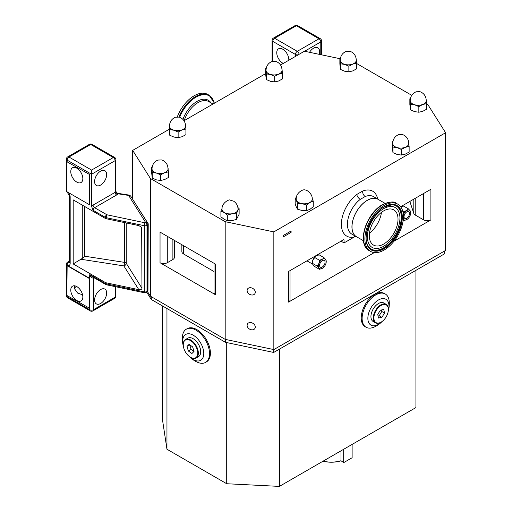 <?xml version="1.0" encoding="UTF-8"?>
<svg xmlns="http://www.w3.org/2000/svg" width="512" height="512" viewBox="0 0 512 512"><rect width="100%" height="100%" fill="white"/><g stroke="black" fill="none" stroke-linecap="round" stroke-linejoin="round"><path stroke-width="0.77" d="M325.792 259.706A5.549 3.206 -60 0 1 326.24 261.549L325.792 259.706L323.981 257.632L319.155 254.842L316.122 255.898A5.549 3.206 -60 0 0 312.973 259.814L312.806 260.237A5.549 3.206 -60 0 0 312.358 262.598L312.806 264.442L314.624 266.515L319.45 269.299L322.157 268.435A5.549 3.206 -60 0 1 319.002 268.154L319.45 269.299M322.157 268.435L322.477 268.25A5.549 3.206 -60 0 0 325.632 264.326L325.792 263.904A5.549 3.206 -60 0 0 326.24 261.549M322.317 266.982A3.878 2.24 120 0 0 324.851 263.565A3.878 2.24 120 0 0 324.256 260.454A3.878 2.24 120 0 0 322.317 260.646A3.878 2.24 120 0 0 319.782 264.064A3.878 2.24 120 0 0 320.378 267.174A3.878 2.24 120 0 0 322.317 266.982M323.981 257.632L322.477 259.194A5.549 3.206 -60 0 1 325.632 259.475M322.477 259.194L319.45 260.243L319.002 263.302A5.549 3.206 -60 0 1 322.157 259.379M319.002 263.302L317.184 266.08L318.842 267.923A5.549 3.206 -60 0 1 318.842 263.718M312.973 259.814L316.122 255.898M314.624 257.459L319.45 260.243M317.184 266.08L312.358 263.29L312.806 260.237M410.253 210.944A5.549 3.206 -60 0 1 410.701 212.787L410.253 210.944L408.435 208.87L403.61 206.08L400.838 206.989M403.206 220.134L403.91 220.538L406.611 219.674A5.549 3.206 -60 0 1 403.462 219.392L403.91 220.538M404.403 214.842A3.878 2.24 120 0 0 404.838 218.413A3.878 2.24 120 0 0 409.152 215.264A3.878 2.24 120 0 0 408.717 211.693A3.878 2.24 120 0 0 404.403 214.842M403.462 214.541A5.549 3.206 -60 0 1 406.611 210.618L403.91 211.482L403.36 214.803M406.611 219.674L406.938 219.488A5.549 3.206 -60 0 0 410.093 215.565L410.253 215.142A5.549 3.206 -60 0 0 410.701 212.787M408.435 208.87L406.938 210.432A5.549 3.206 -60 0 1 410.093 210.714M406.938 210.432L406.611 210.618M402.624 210.739L403.91 211.482M344.038 239.987L343.552 239.712A0.685 0.397 -60 0 1 344.038 239.987L344.038 242.912L341.018 241.171M355.546 236.269L344.038 242.912M357.427 237.261A21.67 12.512 -60 0 1 356.429 236.781A21.67 12.512 -60 0 1 353.107 219.411A21.67 12.512 -60 0 1 367.264 200.32A21.67 12.512 -60 0 1 378.099 199.245L373.574 196.634A21.67 12.512 120 0 0 365.216 196.506A4.269 2.829 68.8 0 1 362.688 191.046L356.755 194.47A25.933 14.976 -60 0 0 341.427 222.714A25.933 14.976 -60 0 0 354.221 237.037A4.269 3.091 77.9 0 1 354.726 235.795M378.099 199.245A21.67 12.512 -60 0 1 379.014 199.872M365.216 196.506L360.262 199.366A21.67 12.512 120 0 0 348.154 218.4A21.67 12.512 120 0 0 351.904 234.163L356.429 236.781M356.755 194.47A4.269 2.035 -127.5 0 0 360.262 199.366M291.098 232.378L291.098 230.982L283.558 235.341L283.558 236.73L291.098 232.378A5.331 3.078 0 0 0 289.696 231.795M169.139 129.338L132.678 150.387L150.387 178.477L225.19 221.67L273.843 231.891L445.6 132.73L445.6 250.419L273.843 349.581L225.19 339.36L150.387 296.173L147.552 291.674M273.843 231.891L273.843 349.581M445.6 132.73L427.891 104.64L426.63 103.91M411.763 95.328L356.646 63.507M339.866 58.675L304.435 51.226L280.531 65.024M265.664 73.613L184.006 120.755M401.35 149.44L397.152 147.648A8.102 4.678 180 0 1 392.653 143.757L392.352 141.651L392.352 147.283L392.96 152.672L397.152 154.464L401.35 155.066L405.242 154.157L409.133 152.07L409.133 146.438L405.242 147.347L401.35 149.44L401.35 155.066M408.736 142.682A8.102 4.678 180 0 1 408.832 143.155A8.102 4.678 180 0 1 405.242 147.347A8.102 4.678 0 0 1 397.152 147.648L392.96 147.046L392.96 152.672M392.96 147.046L392.653 143.757A8.102 4.678 180 0 1 392.749 142.682M392.717 143.456A8.026 4.634 0 0 0 397.19 147.61A8.026 4.634 0 0 0 408.768 143.456C408.563 139.046 406.464 136.064 402.477 134.515L398.618 134.637C394.861 136.294 392.896 139.238 392.717 143.456M408.461 141.011L409.133 146.438M392.352 141.651L392.966 141.254M274.662 76.294L270.464 74.509A8.102 4.678 180 0 1 265.965 70.618L265.664 68.512L265.664 74.138L266.272 79.533L270.464 81.318L274.662 81.926L278.554 81.018L282.445 78.925L282.445 73.299L278.554 74.208L274.662 76.294L274.662 81.926M282.048 69.542A8.102 4.678 180 0 1 282.144 70.01A8.102 4.678 180 0 1 278.554 74.208A8.102 4.678 0 0 1 270.464 74.509L266.272 73.901L266.272 79.533M266.272 73.901L265.965 70.618A8.102 4.678 180 0 1 266.061 69.542M266.029 70.31A8.026 4.634 0 0 0 270.502 74.464A8.026 4.634 0 0 0 282.08 70.31C281.875 65.901 279.782 62.918 275.789 61.37L271.93 61.498C268.173 63.155 266.208 66.093 266.029 70.31M281.773 67.866L282.445 73.299M265.664 68.512L266.278 68.109M178.138 132.026L173.939 130.234A8.102 4.678 180 0 1 169.446 126.342L169.139 124.237L169.139 129.869L169.747 135.258L173.939 137.05L178.138 137.651L182.029 136.742L185.92 134.656L185.92 129.024L182.029 129.933L178.138 132.026L178.138 137.651M185.523 125.267A8.102 4.678 180 0 1 185.619 125.741A8.102 4.678 180 0 1 182.029 129.933A8.102 4.678 0 0 1 173.939 130.234L169.747 129.632L169.747 135.258M169.747 129.632L169.446 126.342A8.102 4.678 180 0 1 169.536 125.267M169.51 126.042A8.026 4.634 0 0 0 173.978 130.195A8.026 4.634 0 0 0 185.555 126.042C185.35 121.626 183.258 118.65 179.264 117.101L175.405 117.222C171.648 118.88 169.683 121.818 169.51 126.042M185.248 123.597L185.92 129.024M169.139 124.237L169.76 123.84M160.64 174.867L156.448 173.075A8.102 4.678 180 0 1 151.949 169.184L151.648 167.078L151.648 172.71L152.25 178.099L156.448 179.885L160.64 180.493L164.538 179.584L168.429 177.498L168.429 171.866L164.538 172.774L160.64 174.867L160.64 180.493M168.032 168.109A8.102 4.678 180 0 1 168.128 168.576A8.102 4.678 180 0 1 164.538 172.774A8.102 4.678 0 0 1 156.448 173.075L152.25 172.474L152.25 178.099M152.25 172.474L151.949 169.184A8.102 4.678 180 0 1 152.045 168.109M152.013 168.883A8.026 4.634 0 0 0 156.48 173.037A8.026 4.634 0 0 0 168.064 168.883C167.859 164.467 165.76 161.491 161.773 159.936L157.907 160.064C154.157 161.722 152.192 164.659 152.013 168.883M167.75 166.438L168.429 171.866M151.648 167.078L152.262 166.675M418.842 106.598L414.65 104.813A8.102 4.678 180 0 1 410.15 100.915L409.85 98.81L409.85 104.442L410.451 109.837L414.65 111.622L418.842 112.23L422.733 111.322L426.63 109.229L426.63 103.603L422.733 104.506L418.842 106.598L418.842 112.23M426.234 99.84A8.102 4.678 180 0 1 426.323 100.314A8.102 4.678 180 0 1 422.733 104.506A8.102 4.678 0 0 1 414.65 104.813L410.451 104.205L410.451 109.837M410.451 104.205L410.15 100.915A8.102 4.678 180 0 1 410.246 99.84M410.214 100.614A8.026 4.634 0 0 0 414.682 104.768A8.026 4.634 0 0 0 426.259 100.614C426.061 96.205 423.962 93.222 419.974 91.674L416.109 91.795C412.358 93.453 410.394 96.397 410.214 100.614M425.952 98.17L426.63 103.603M409.85 98.81L410.464 98.413M348.864 66.195L344.666 64.41A8.102 4.678 180 0 1 340.173 60.518L339.866 58.413L339.866 64.038L340.474 69.434L344.666 71.219L348.864 71.827L352.755 70.918L356.646 68.826L356.646 63.2L352.755 64.109L348.864 66.195L348.864 71.827M356.25 59.437A8.102 4.678 180 0 1 356.346 59.91A8.102 4.678 180 0 1 352.755 64.109A8.102 4.678 0 0 1 344.666 64.41L340.474 63.802L340.474 69.434M340.474 63.802L340.173 60.518A8.102 4.678 180 0 1 340.262 59.437M340.237 60.211A8.026 4.634 0 0 0 344.704 64.365A8.026 4.634 0 0 0 356.282 60.211C356.077 55.802 353.984 52.819 349.997 51.27L346.131 51.392C342.374 53.056 340.41 55.994 340.237 60.211M355.974 57.766L356.646 63.2M339.866 58.413L340.486 58.01M227.322 215.046L224.115 212.493L220.909 211.117L220.909 216.742L224.115 219.302L227.322 220.678L231.878 220.653L236.429 219.437L239.123 214.266L239.123 208.634L237.779 210.63A8.102 4.678 180 0 1 231.878 213.837L227.322 215.046L227.322 220.678M222.022 208.512A8.102 4.678 180 0 0 224.115 212.493A8.102 4.678 0 0 0 231.878 213.837L236.429 213.811L236.429 219.437M238.01 208.512A8.102 4.678 180 0 1 237.779 210.63L236.429 213.811M221.99 209.286A8.026 4.634 0 0 0 224.173 212.461A8.026 4.634 0 0 0 232.973 213.587A8.026 4.634 0 0 0 238.042 209.286C237.952 205.798 236.486 203.098 233.645 201.184L230.035 200.09C229.581 199.014 221.562 202.746 221.99 209.286M237.882 207.514L239.123 208.634M220.909 211.117L222.253 207.936M306.643 204.992L302.125 203.706A8.102 4.678 180 0 1 296.39 200.397L295.181 198.374L295.181 204.006L296.39 207.206L297.6 209.222L302.125 210.515L306.643 210.624L309.952 209.306L313.261 206.803L313.261 201.171L309.952 202.49L306.643 204.992L306.643 210.624M312.211 198.413A8.102 4.678 180 0 1 309.952 202.49A8.102 4.678 0 0 1 302.125 203.706L297.6 203.597L297.6 209.222M297.6 203.597L296.39 200.397A8.102 4.678 180 0 1 296.224 198.413M296.198 199.181A8.026 4.634 0 0 0 302.144 203.661A8.026 4.634 0 0 0 312.243 199.181C312.685 193.715 306.381 189.491 305.152 190.061C303.437 188.723 295.808 192.749 296.198 199.181M312.051 197.971L313.261 201.171M295.181 198.374L296.365 197.35M225.19 221.67L225.19 339.36M131.354 197.165L148.218 223.763L147.968 289.645M150.387 296.173L150.387 178.477M132.678 199.117L132.678 150.387M146.803 292.365L151.29 299.482L225.491 342.317L225.491 339.424M225.491 342.317L273.702 352.448L273.702 349.555M273.702 352.448L444.531 253.824L444.531 251.034M388.294 310.854A25.594 25.594 0 0 0 389.178 301.075A19.194 11.085 120 0 0 385.286 293.99L384.397 293.478A19.194 11.085 120 0 0 374.797 294.426A19.194 11.085 120 0 0 362.259 311.341A19.194 11.085 120 0 0 365.203 326.726L366.093 327.238A19.194 11.085 120 0 0 374.176 327.066A25.594 25.594 0 0 0 382.202 321.408M415.923 270.336L415.923 407.565L279.379 486.4L279.379 349.171M385.286 293.99A19.194 11.085 120 0 0 375.693 294.944A19.194 11.085 120 0 0 362.118 318.451A19.194 11.085 120 0 0 366.093 327.238M388.307 310.758A14.931 8.621 120 0 0 388.979 306.093A14.931 8.621 120 0 0 378.419 300A14.931 8.621 120 0 0 367.859 318.285A14.931 8.621 120 0 0 382.125 321.466M279.379 486.4L226.714 483.738L166.957 449.242L162.349 418.835L162.349 305.862M151.29 299.482L151.29 296.691M189.434 356.589A25.594 25.594 0 0 0 197.466 362.246A19.194 11.085 -120 0 0 205.542 362.419L206.432 361.907A19.194 11.085 -120 0 0 209.376 346.522A19.194 11.085 -120 0 0 196.838 329.606A19.194 11.085 -120 0 0 187.238 328.659L186.349 329.171A19.194 11.085 -120 0 0 182.458 336.256A25.594 25.594 0 0 0 183.341 346.035M166.957 449.242L166.957 308.525M226.714 483.738L226.714 342.579M205.542 362.419A19.194 11.085 -120 0 0 209.517 353.632A19.194 11.085 -120 0 0 195.949 330.118A19.194 11.085 -120 0 0 186.349 329.171M189.51 356.646A14.931 8.621 -120 0 0 203.776 353.466A14.931 8.621 -120 0 0 193.216 335.181A14.931 8.621 -120 0 0 182.662 341.274A14.931 8.621 -120 0 0 183.328 345.939M323.162 461.126A20.474 11.821 0 0 0 340.992 460.73L340.992 450.829M343.674 449.28L343.674 462.624L352.122 457.747L352.122 444.403M343.674 462.624L340.992 460.73M323.066 461.178A20.051 11.578 0 0 0 340.678 460.896M370.938 316.544A10.579 6.106 -60 0 1 370.938 316.512A10.579 6.106 -60 0 1 376.832 304.666A10.579 6.106 -60 0 1 378.419 303.552A10.579 6.106 -60 0 1 378.451 303.533A10.662 6.157 -60 0 1 383.814 302.989L386.163 304.346A10.662 6.157 -60 0 1 388.371 309.229A10.662 6.157 -60 0 1 388.371 309.408M380.986 322.202A10.662 6.157 -60 0 1 380.832 322.291A10.662 6.157 -60 0 1 375.501 322.822L373.146 321.459A10.662 6.157 -60 0 1 370.938 316.582A10.662 6.157 -60 0 1 376.877 304.64A10.662 6.157 -60 0 1 378.477 303.52L378.419 303.552M375.501 322.822A10.662 6.157 -60 0 1 373.6 315.309A10.662 6.157 -60 0 1 379.232 306.003A10.662 6.157 -60 0 1 386.163 304.346M382.675 321.037A10.24 5.914 -60 0 1 381.133 322.118A10.24 5.914 -60 0 1 373.939 318.81A10.24 5.914 -60 0 1 379.597 306.477A10.24 5.914 -60 0 1 388.371 309.581A10.24 5.914 -60 0 1 382.675 321.037M378.502 318.035L381.888 317.331L384.518 313.056L383.763 309.478L380.378 310.189L377.747 314.464L378.502 318.035M381.478 309.958L381.805 311.488L384.518 313.056M381.805 311.488L379.174 315.763L381.888 317.331M379.174 315.763L378.074 315.994M193.184 338.714A10.579 6.106 60 0 1 193.216 338.733A10.579 6.106 60 0 1 200.698 351.686A10.579 6.106 60 0 1 200.698 351.725M183.264 344.589A10.662 6.157 60 0 1 183.264 344.41A10.662 6.157 60 0 1 185.472 339.526L187.827 338.17A10.662 6.157 60 0 1 190.157 337.683A10.662 6.157 60 0 1 193.158 338.701A10.662 6.157 60 0 1 200.698 351.757A10.662 6.157 60 0 1 198.49 356.64L196.134 357.997A10.662 6.157 60 0 1 193.805 358.483A10.662 6.157 60 0 1 190.803 357.472A10.662 6.157 60 0 1 190.65 357.382M185.472 339.526A10.662 6.157 60 0 1 187.802 339.04A10.662 6.157 60 0 1 197.037 347.469A10.662 6.157 60 0 1 196.134 357.997M193.382 358.272A10.24 5.914 60 0 1 190.502 357.299A10.24 5.914 60 0 1 183.264 344.755A10.24 5.914 60 0 1 187.622 339.603A10.24 5.914 60 0 1 197.146 349.446A10.24 5.914 60 0 1 193.382 358.272M188.384 351.014L191.917 353.517L194.029 351.443L192.621 346.861L189.088 344.358L186.976 346.432L188.384 351.014L191.104 349.446L189.69 344.864L186.976 346.432M193.984 351.488L191.104 349.446M409.843 201.434L413.811 213.478A5.12 2.957 180 0 0 415.219 215.014L423.667 219.891A5.12 2.957 0 0 0 430.906 219.891L394.016 241.19M374.291 252.582L288.531 302.093L288.531 271.475L343.552 239.712M214.042 263.296L214.042 292.685A5.12 2.957 0 0 0 215.539 294.778L160.038 262.733A5.12 2.957 180 0 0 167.277 262.733L172.89 259.494A5.12 2.957 0 0 0 174.387 257.402L174.387 240.403M290.035 270.611L290.035 300A5.12 2.957 180 0 1 288.531 302.093M183.61 245.728L183.61 253.984L214.042 271.552M183.61 253.984A5.971 3.45 180 0 1 181.856 251.546L181.856 244.717M247.104 325.331A4.352 3.341 -147.8 0 0 250.278 329.459A4.352 3.341 -147.8 0 0 254.874 328.512A4.352 3.341 -147.8 0 0 255.283 327.046A4.352 3.341 -147.8 0 0 252.109 322.918A4.352 3.341 -147.8 0 0 247.514 323.872A4.352 3.341 -147.8 0 0 247.104 325.331M247.104 290.502A4.352 3.341 -147.8 0 0 250.278 294.63A4.352 3.341 -147.8 0 0 254.874 293.677A4.352 3.341 -147.8 0 0 255.283 292.218A4.352 3.341 -147.8 0 0 252.109 288.09A4.352 3.341 -147.8 0 0 247.514 289.037A4.352 3.341 -147.8 0 0 247.104 290.502M430.906 219.891L430.906 189.28L400.659 206.739M215.539 294.778L215.539 264.16L160.038 232.115L160.038 262.733M141.971 288.25C141.773 289.466 140.723 289.946 138.829 289.677L123.834 265.894A2.56 1.965 147.8 0 0 126.24 263.296L141.971 288.25L141.658 227.366L138.829 225.594L106.234 218.739A2.56 1.478 180 0 1 105.299 218.4L73.184 199.859L73.184 263.942L82.272 258.419L82.272 205.101M138.829 289.677L106.234 282.829A2.56 1.478 180 0 1 105.299 282.483L73.184 263.942M67.149 265.338L89.773 278.4L89.773 308.352L66.848 295.462L67.149 265.318A2.56 1.478 180 0 1 66.4 264.275L66.4 295.642A2.56 1.478 -0 0 0 67.149 296.685L89.773 309.747L89.773 308.352M128.966 195.059A2.131 0.448 98.8 0 0 128.64 195.43L117.837 193.76L117.446 193.28L128.966 195.059L130.739 196.186L147.616 222.957L147.968 224.179A2.56 1.478 180 0 1 147.219 225.222L146.995 225.357A2.56 1.478 180 0 1 144.307 225.696L106.234 217.696A2.56 1.478 180 0 1 105.299 217.35L93.094 210.304L91.584 206.419A4.269 2.464 -60 0 1 93.094 205.082L115.11 192.365L115.11 160.672L91.584 174.259L91.584 206.419M89.773 174.605L66.848 161.715L66.848 191.674L89.472 204.73L89.773 174.605L66.848 161.715M94.598 181.568A8.531 4.928 -60 0 1 98.323 172.986A8.531 4.928 -60 0 1 104.896 170.701A8.531 4.928 -60 0 1 106.662 174.605A8.531 4.928 -60 0 1 102.944 183.187A8.531 4.928 -60 0 1 96.365 185.478A8.531 4.928 -60 0 1 94.598 181.568M89.472 204.73L89.472 174.778M82.835 178.611A8.531 4.928 60 0 1 81.069 182.515A8.531 4.928 60 0 1 74.496 180.23A8.531 4.928 60 0 1 70.771 171.642A8.531 4.928 60 0 1 72.538 167.738A8.531 4.928 60 0 1 79.11 170.022A8.531 4.928 60 0 1 82.835 178.611M66.848 265.51L89.472 278.573L89.773 274.566L92.467 276.845L105.741 284.506A2.131 1.229 -60 0 1 105.299 283.533A2.56 1.478 -0 0 0 106.234 283.872L144.307 291.878A2.56 1.478 -0 0 0 146.995 291.533L147.219 291.405A2.56 1.478 -0 0 0 147.968 290.355C147.539 291.827 147.142 292.499 146.778 292.378A2.131 1.229 -120 0 0 147.219 291.405L147.219 225.222A2.131 1.229 -120 0 0 145.709 222.611L128.64 195.43M89.472 278.573L89.472 308.525M82.835 297.03A8.531 4.928 -120 0 0 79.11 288.448A8.531 4.928 -120 0 0 72.538 286.163A8.531 4.928 -120 0 0 70.771 290.067A8.531 4.928 -120 0 0 74.496 298.65A8.531 4.928 -120 0 0 81.069 300.941A8.531 4.928 -120 0 0 82.835 297.03M82.56 294.803L77.626 293.075L74.086 288.154L74.784 285.818M74.086 288.154A8.531 4.928 120 0 0 76.346 286.342M84.742 206.528L84.742 256.224L82.272 258.419M81.222 259.302L123.834 265.894A2.56 0.544 98.8 0 0 124.499 262.374L124.499 222.579M94.598 299.994A8.531 4.928 -60 0 1 98.323 291.405A8.531 4.928 -60 0 1 104.896 289.12A8.531 4.928 -60 0 1 106.662 293.024A8.531 4.928 -60 0 1 102.944 301.613A8.531 4.928 -60 0 1 96.365 303.898A8.531 4.928 -60 0 1 94.598 299.994M93.408 277.389A2.131 1.114 -115.7 0 0 93.222 278.138C91.558 277.894 90.413 276.704 89.773 274.566L105.299 283.533L105.299 282.483M115.776 191.699A2.131 1.683 24.6 0 0 117.837 193.76A4.691 2.707 180 0 1 116.621 194.982A2.131 1.229 60 0 1 115.11 192.365A2.56 1.478 -0 0 0 115.776 191.699L115.859 159.629A2.56 2.56 0 0 0 114.579 157.408A2.56 1.478 120 0 0 113.299 157.536L90.682 144.474A2.56 1.478 -60 0 1 91.962 144.352A2.56 2.56 0 0 0 89.402 144.352L67.68 156.89A2.56 2.56 0 0 0 66.4 159.104A2.56 1.478 180 0 0 67.149 160.147L67.149 161.542M89.402 144.352A2.56 1.478 -120 0 1 90.682 144.474L68.96 157.018A2.56 1.478 -60 0 0 67.149 160.147L91.584 174.259L91.584 170.074L113.299 157.536A2.56 1.478 -120 0 1 115.11 160.672A2.56 1.478 -0 0 0 115.859 159.629M309.53 52.301A8.531 4.928 -60 0 1 317.818 47.77A8.531 4.928 -60 0 1 319.59 51.674A8.531 4.928 -60 0 1 319.206 54.33M283.29 63.437A8.531 4.928 60 0 1 276.755 52.717A8.531 4.928 60 0 1 278.522 48.813A8.531 4.928 60 0 1 285.094 51.098A8.531 4.928 60 0 1 288.819 59.686A8.531 4.928 60 0 1 288.8 60.256M383.661 210.899A20.307 11.725 120 0 0 370.394 228.794A20.307 11.725 120 0 0 373.504 245.062A20.307 11.725 120 0 0 383.661 244.058A20.307 11.725 120 0 0 396.922 226.163A20.307 11.725 120 0 0 393.811 209.894A20.307 11.725 120 0 0 383.661 210.899M383.661 246.278A23.027 13.293 -60 0 1 375.872 248.486A23.027 13.293 -60 0 1 367.878 231.949A23.027 13.293 -60 0 1 383.661 208.672A23.027 13.293 -60 0 1 397.958 210.234A23.027 13.293 -60 0 1 383.661 246.278M391.923 204.736A24.922 14.387 -60 0 1 392.083 204.742A24.922 14.387 -60 0 1 400.736 222.637A24.922 14.387 -60 0 1 383.661 247.821A24.922 14.387 -60 0 1 368.179 246.138A24.922 14.387 -60 0 1 368.096 246.01M384.154 205.504A27.258 15.738 -60 0 1 397.779 204.16A27.258 15.738 -60 0 1 401.958 225.997A27.258 15.738 -60 0 1 384.154 250.022A27.258 15.738 -60 0 1 370.522 251.373A27.258 15.738 -60 0 1 366.349 229.53A27.258 15.738 -60 0 1 384.154 205.504M363.507 240.768L356.467 236.704A21.587 12.461 -60 0 1 353.158 219.411A21.587 12.461 -60 0 1 367.264 200.384A21.587 12.461 -60 0 1 378.054 199.315L385.094 203.379M381.446 212.371A20.307 11.725 -60 0 1 369.472 233.12M178.912 117.005A27.258 15.738 -60 0 1 195.475 96.576A27.258 15.738 -60 0 1 209.101 95.226L207.75 94.445A27.258 15.738 120 0 0 194.125 95.795A27.258 15.738 120 0 0 177.318 116.851M314.976 256.813A5.12 2.957 120 0 0 312.582 260.954M362.688 191.046A25.933 14.976 -60 0 1 377.683 199.002M172.89 259.494L172.89 239.539M423.667 219.891L423.667 193.459M415.219 215.014L415.219 198.33M413.811 213.478L413.811 199.149M167.277 262.733L167.277 236.294M145.485 222.739A2.131 1.229 -120 0 1 146.995 225.357L146.995 291.533A2.131 1.229 -120 0 1 146.554 292.506L144.602 292.806A2.131 0.595 -78.1 0 1 144.307 291.878L144.307 225.696A2.131 0.595 -78.1 0 1 145.037 222.797L145.709 222.611M106.234 282.829L106.234 283.872A2.131 0.595 -78.1 0 0 106.522 284.806L105.741 284.506M116.621 194.982L94.598 207.693L106.963 214.797A2.131 0.595 -78.1 0 0 106.234 217.696L106.234 218.739M106.81 214.739A2.131 1.229 -60 0 0 105.299 217.35L105.299 218.4M68.23 192.467A4.691 2.707 60 0 1 70.17 197.069L70.17 263.245A4.691 2.707 60 0 1 67.149 265.318A2.56 1.606 -64.7 0 1 68.794 262.099A2.131 1.229 60 0 0 69.421 262.227M141.971 228.339L140.781 226.451M126.24 222.944L126.24 263.296A2.56 1.478 0 0 0 125.645 262.758A2.56 1.478 0 0 0 124.499 262.374L84.742 256.224M67.149 295.642L67.149 296.685A2.56 1.478 120 0 0 67.68 297.856A2.56 2.56 0 0 1 66.4 295.642M106.963 214.797L145.037 222.797M130.739 196.186A2.131 1.638 147.8 0 0 128.934 195.584M147.616 222.957A2.131 1.638 147.8 0 0 145.811 222.355M93.094 205.082A2.131 1.229 60 0 0 94.598 207.693A2.131 1.229 120 0 0 93.094 210.304M70.17 197.069A2.56 1.478 180 0 1 69.421 196.026L69.421 262.202A2.56 1.478 -0 0 0 70.17 263.245M69.421 261.741L68.794 262.099A2.56 1.478 60 0 0 67.68 262.061A2.56 2.56 0 0 0 66.4 264.275M93.978 277.715L93.395 278.048L93.395 309.747L115.11 297.21L115.11 286.611M115.859 296.16A2.56 2.56 0 0 1 114.579 298.381A2.56 1.478 -120 0 0 115.11 297.21A2.56 1.478 -0 0 0 115.859 296.16L115.859 286.765M67.68 297.856L90.304 310.918A2.56 1.478 -60 0 1 89.773 309.747A2.56 1.478 180 0 0 93.395 309.747A2.56 1.478 60 0 1 92.864 310.918L114.579 298.381M93.51 277.446A2.131 1.229 -120 0 0 93.395 278.048A2.56 1.478 180 0 1 93.222 278.138M67.68 156.89A2.56 1.478 -120 0 1 68.96 157.018L91.584 170.074M66.4 159.104L66.4 190.47A2.56 1.478 -0 0 0 66.848 191.302M69.421 196.026L67.52 192.582A2.56 1.338 -55.7 0 1 67.149 191.846M320.794 54.669L320.794 41.92L304.614 51.264M295.456 56.41L295.456 54.464L272.832 41.402L272.832 61.248M298.298 54.771A2.56 1.478 180 0 1 295.456 54.464A2.56 1.478 120 0 1 297.267 51.328L318.982 38.79L296.358 25.728L274.643 38.266L297.267 51.328A2.56 1.478 60 0 1 299.072 54.323M272.083 40.358A2.56 1.478 0 0 0 272.832 41.402A2.56 1.478 -60 0 1 274.643 38.266A2.56 1.478 60 0 0 273.363 38.138A2.56 2.56 0 0 0 272.083 40.358L272.083 61.44M295.085 25.6A2.56 1.478 60 0 1 296.358 25.728A2.56 1.478 120 0 1 297.638 25.6A2.56 2.56 0 0 0 295.085 25.6L273.363 38.138M321.542 54.822L321.542 40.877A2.56 1.478 0 0 1 320.794 41.92A2.56 1.478 -120 0 0 318.982 38.79A2.56 1.478 -60 0 1 320.262 38.662L297.638 25.6M383.859 248.038A25.037 14.458 -60 0 1 368.16 246.112C361.818 237.325 371.2 213.786 384.013 207.117L392.045 204.742A25.037 14.458 -60 0 1 401.056 222.528A25.037 14.458 -60 0 1 383.859 248.038M384.115 207.002A25.037 14.458 -60 0 1 392.045 204.742M384.154 206.803A25.67 14.822 -60 0 1 402.304 217.286A25.67 14.822 -60 0 1 384.154 248.723A25.67 14.822 -60 0 1 366.003 238.24A25.67 14.822 -60 0 1 384.154 206.803M369.171 250.592C356.557 244.525 366.061 213.229 382.458 204.691C389.728 201.6 394.387 201.158 396.429 203.379A27.258 15.738 120 0 0 382.803 204.73A27.258 15.738 120 0 0 364.992 228.749A27.258 15.738 120 0 0 369.171 250.592L370.522 251.373M364.141 243.328A26.81 15.482 -60 0 1 382.349 204.832M214.336 103.245A26.81 15.482 120 0 0 195.93 97.203A26.81 15.482 120 0 0 179.667 117.222M212.992 104.019L208.742 101.568A21.587 12.461 120 0 0 197.946 102.637A21.587 12.461 120 0 0 184.154 120.666M210.976 102.861A22.483 12.979 120 0 0 197.043 101.376A22.483 12.979 120 0 0 182.944 119.392M317.184 254.938L317.658 255.213M306.944 260.845L312.614 264.122M401.638 206.176L402.118 206.451M388.371 309.581L388.371 309.229M183.264 344.755L183.264 344.41M147.968 224.179L147.968 290.355M144.602 292.806L106.522 284.806M67.68 262.061L69.421 261.056M90.304 310.918A2.56 2.56 0 0 0 92.864 310.918M114.579 157.408L91.962 144.352M66.4 190.47A2.56 2.56 0 0 0 67.52 192.582M117.446 193.28L115.859 191.462M321.542 40.877A2.56 2.56 0 0 0 320.262 38.662M397.779 204.16L396.429 203.379M214.438 103.187L209.101 95.226"/></g></svg>
